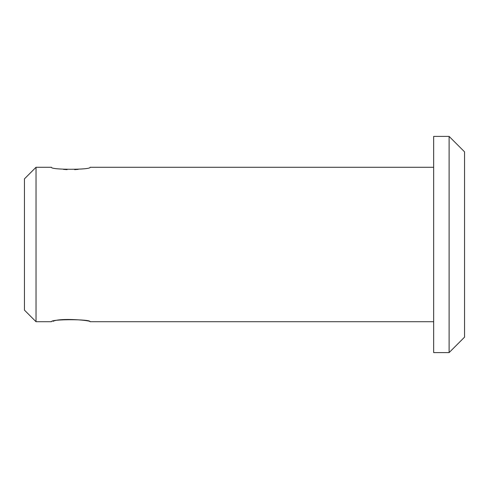 <?xml version="1.0" encoding="UTF-8"?>
<svg xmlns="http://www.w3.org/2000/svg" width="489" height="489" viewBox="0 0 489 489"><rect width="100%" height="100%" fill="white"/><g stroke="black" fill="none" stroke-linecap="round" stroke-linejoin="round"><path stroke-width="0.73" d="M449.11 352.593L464.55 337.153L464.55 151.847L449.11 136.407L433.664 136.407L433.664 352.593L449.11 352.593L449.11 136.407M36.033 321.713L36.033 167.287L24.45 178.87L24.45 310.13L36.033 321.713L51.473 321.713C50.269 319.06 91.26 319.054 90.08 321.713C91.266 320.356 59.835 317.648 53.014 321.34M433.664 321.713L90.08 321.713M433.664 167.287L90.08 167.287C91.278 169.946 50.275 169.946 51.473 167.287L36.033 167.287M63.454 169.383L67.109 169.652M74.609 169.64L78.148 169.377"/></g></svg>
